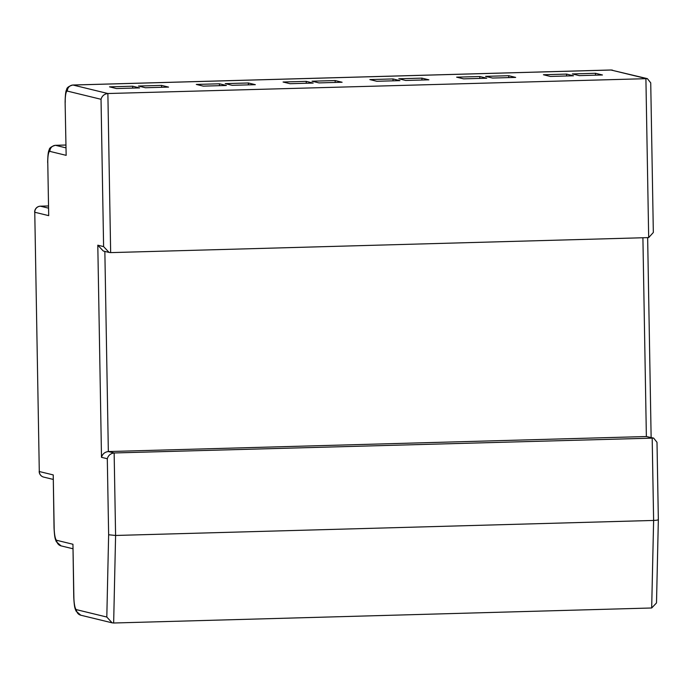 <?xml version="1.0" encoding="UTF-8"?>
<svg xmlns="http://www.w3.org/2000/svg" width="693" height="693" viewBox="0 0 693 693"><rect width="100%" height="100%" fill="white"/><g stroke="black" fill="none" stroke-linecap="round" stroke-linejoin="round"><path stroke-width="1.04" d="M113.652 623.007L112.119 622.834L106.809 617.039L108.636 534.762L115.592 535.464L113.652 623.007L651.68 607.986L653.62 520.443L652.182 437.941L646.37 436.529L642.905 237.76M108.636 534.762L107.302 458.74C108.316 455.344 110.594 453.421 114.146 452.962L115.592 535.464L653.62 520.443C657.033 520.287 658.575 519.949 658.229 519.412M114.146 452.962L653.638 438.097L646.37 436.529L108.342 451.55L114.146 452.962M107.302 458.74L101.499 457.328L97.8 245.192L103.603 246.604L109.113 252.451L110.655 252.616L648.683 237.595L653.334 232.476L650.727 82.848L647.366 78.647L610.871 69.993A17.706 3.465 -91.6 0 1 611.061 70.019A5.899 5.778 -76.3 0 1 612.56 70.175M103.603 246.604L101.031 99.29C102.036 95.894 104.322 93.971 107.874 93.52L647.366 78.647M579.305 75.632L602.451 74.983L595.478 73.285L572.34 73.934L579.305 75.632M550.381 76.438L573.518 75.788L566.553 74.09L543.416 74.74L550.381 76.438M492.532 78.049L515.67 77.408L508.697 75.71L485.559 76.351L492.532 78.049M463.6 78.855L486.746 78.214L479.773 76.516L456.635 77.166L463.6 78.855M405.751 80.475L428.889 79.825L421.924 78.136L398.778 78.777L405.751 80.475M376.827 81.28L399.965 80.639L392.992 78.941L369.854 79.582L376.827 81.28M318.971 82.9L342.108 82.25L335.143 80.553L312.006 81.202L318.971 82.9M290.046 83.706L313.184 83.056L306.219 81.358L283.073 82.008L290.046 83.706M145.409 87.742L168.555 87.093L161.582 85.404L138.444 86.045L145.409 87.742M232.19 85.317L255.336 84.676L248.363 82.978L225.225 83.628L232.19 85.317M116.485 88.548L139.631 87.907L132.658 86.209L109.52 86.85L116.485 88.548M203.266 86.131L226.403 85.482L219.438 83.784L196.292 84.433L203.266 86.131M101.499 457.328C102.503 453.932 104.782 452.009 108.342 451.55L104.851 251.412M112.119 622.834L80.786 615.211L76.005 611.027C75.078 608.281 74.368 608.445 73.753 597.236L72.947 544.256L73.874 597.288A11.807 2.313 -91.6 0 0 76.403 609.641L106.809 617.039M97.8 245.192L103.309 251.039L109.113 252.451M72.912 548.752L61.071 545.876L56.289 541.683C55.362 538.937 54.652 539.102 54.037 527.893L53.231 474.913L54.158 527.953A11.807 2.313 -91.6 0 0 56.687 540.297L72.947 544.256M66.156 155.345L65.116 102.252L66.156 155.345L49.896 151.386A11.807 2.313 -91.6 0 0 47.774 162.604L48.701 215.644L34.763 212.249L39.293 471.526L53.231 474.913M47.774 162.604L48.701 215.644M651.68 607.986L656.505 602.936L658.35 519.594L656.999 442.299L653.638 438.097M219.473 85.672L219.438 83.784M132.692 88.098L132.658 86.209M248.397 84.867L248.363 82.978M161.616 87.292L161.582 85.404M306.245 83.255L306.219 81.358M335.178 82.441L335.143 80.553M393.026 80.83L392.992 78.941M421.95 80.024L421.924 78.136M479.807 78.404L479.773 76.516M508.731 77.599L508.697 75.71M566.588 75.987L566.553 74.09M595.512 75.173L595.478 73.285M648.683 237.595L645.902 78.5L611.061 70.019L73.034 85.04L107.874 93.52L110.655 252.616M610.871 69.993L72.843 85.014A17.706 3.465 88.4 0 1 73.034 85.04A5.899 5.778 -76.3 0 0 67.351 91.095A11.807 2.313 -91.6 0 0 65.229 102.313M65.861 145.019L55.388 145.313A17.706 3.465 88.4 0 1 55.579 145.331L65.861 145.045M49.896 151.386A5.899 5.778 -76.3 0 1 55.579 145.331L65.913 147.852M40.315 206.202A5.899 1.152 88.4 0 1 40.385 206.185L48.423 205.96L40.445 206.193L48.458 208.143M101.031 99.29L67.351 91.095M34.65 212.188A5.899 5.899 0 0 1 40.385 206.185A5.899 1.152 88.4 0 1 40.445 206.193A5.899 5.778 103.7 0 0 34.763 212.249L39.293 471.526A5.899 5.778 -76.3 0 0 43.685 477.096L53.196 479.409M80.786 615.211A5.899 5.778 -76.3 0 1 76.403 609.641M61.071 545.876A5.899 5.778 -76.3 0 1 56.687 540.297M72.843 85.014C68.685 86.227 66.623 87.794 66.641 89.718C65.766 90.67 65.263 94.846 65.116 102.252M39.172 471.465A5.899 5.899 0 0 0 43.685 477.096M55.388 145.313C51.239 146.526 49.168 148.094 49.186 150.017C48.319 150.961 47.808 155.145 47.661 162.552M651.134 437.482L647.643 237.621"/></g></svg>
